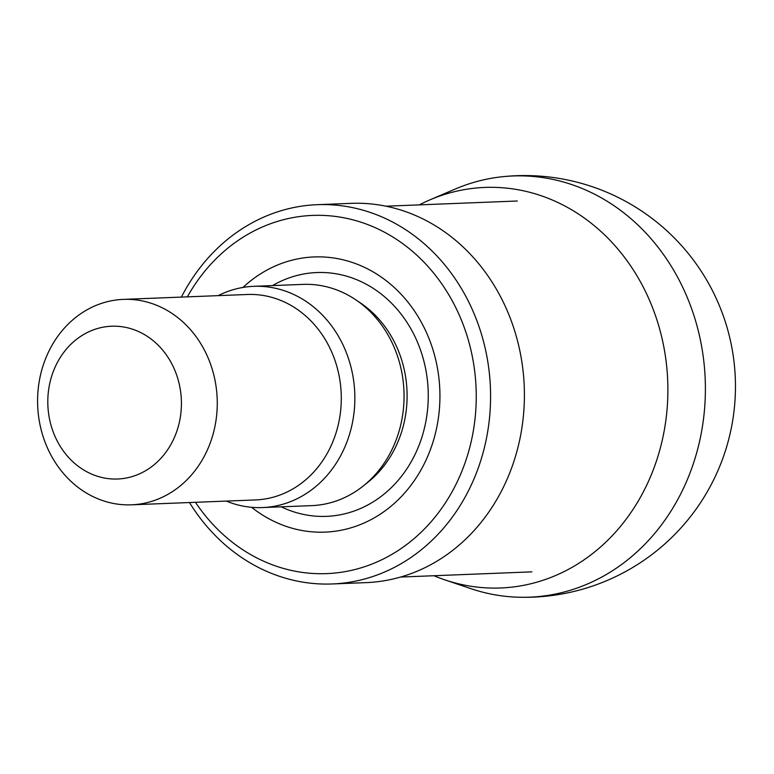 <?xml version="1.0" encoding="UTF-8"?>
<svg xmlns="http://www.w3.org/2000/svg" width="774" height="774" viewBox="0 0 774 774"><rect width="100%" height="100%" fill="white"/><g stroke="black" fill="none" stroke-linecap="round" stroke-linejoin="round"><path stroke-width="1.16" d="M103.397 302.779A102.807 89.823 87.7 0 1 123.376 299.383A102.807 89.823 87.7 0 1 217.175 398.562A102.807 89.823 87.7 0 1 131.474 504.822A102.807 89.823 87.7 0 1 38.7 417.186A102.807 89.823 87.7 0 1 103.397 302.779M96.74 328.747A76.442 66.787 87.7 0 1 179.297 422.517A76.442 66.787 87.7 0 1 67.802 456.563A76.442 66.787 87.7 0 1 96.74 328.747M123.376 299.383L247.399 294.488A102.807 89.823 87.7 0 1 341.199 393.666A102.807 89.823 87.7 0 1 255.497 499.936L131.474 504.822M218.181 295.639A110.711 96.731 87.7 0 1 232.229 289.979A110.711 96.731 87.7 0 1 253.737 286.322A110.711 96.731 87.7 0 1 354.763 393.134A110.711 96.731 87.7 0 1 262.463 507.57A110.711 96.731 87.7 0 1 226.279 501.088M253.737 286.322L302.934 284.387A110.711 96.731 87.7 0 1 355.827 299.838A110.711 96.731 87.7 0 1 363.17 486.053A110.711 96.731 87.7 0 1 311.661 505.635L262.463 507.57M242.959 287.444A137.704 120.318 87.7 0 1 287.415 261.477A137.704 120.318 87.7 0 1 438.316 418.541A137.704 120.318 87.7 0 1 251.637 507.309M187.356 296.858A179.249 156.609 87.7 0 1 277.702 221.335A179.249 156.609 87.7 0 1 463.936 326.638A179.249 156.609 87.7 0 1 398.455 550.324A179.249 156.609 87.7 0 1 195.464 502.297M181.397 297.09A189.785 165.82 87.7 0 1 280.362 210.954A189.785 165.82 87.7 0 1 317.243 204.684A189.785 165.82 87.7 0 1 490.416 387.784A189.785 165.82 87.7 0 1 332.201 583.964A189.785 165.82 87.7 0 1 189.495 502.539M317.243 204.684L351.067 203.349A189.785 165.82 87.7 0 1 524.24 386.449A189.785 165.82 87.7 0 1 366.025 582.629L332.201 583.964M419.295 204.878A200.427 175.118 87.7 0 1 429.812 199.915L455.054 189.117A210.76 184.144 87.7 0 1 471.947 182.935A210.76 184.144 87.7 0 1 502.007 176.772A210.76 184.144 87.7 0 1 705.211 379.308A210.76 184.144 87.7 0 1 518.59 597.228A210.76 184.144 87.7 0 1 470.805 588.627L444.798 579.842A200.427 175.118 87.7 0 1 433.924 575.73M429.812 199.915A200.427 175.118 87.7 0 1 445.882 194.042A200.427 175.118 87.7 0 1 667.894 390.473A200.427 175.118 87.7 0 1 444.798 579.842M355.827 299.838L360.665 303.108A106.609 93.141 87.7 0 1 367.737 482.415L363.17 486.053M272.535 285.587A122.002 106.589 87.7 0 1 293.133 276.57A122.002 106.589 87.7 0 1 428.08 402.915A122.002 106.589 87.7 0 1 281.262 506.835M400.603 577.046L531.902 571.86M385.974 206.194L517.274 201.008M518.59 597.228A210.876 210.876 0 0 0 735.3 378.128A210.876 210.876 0 0 0 502.007 176.772"/></g></svg>
